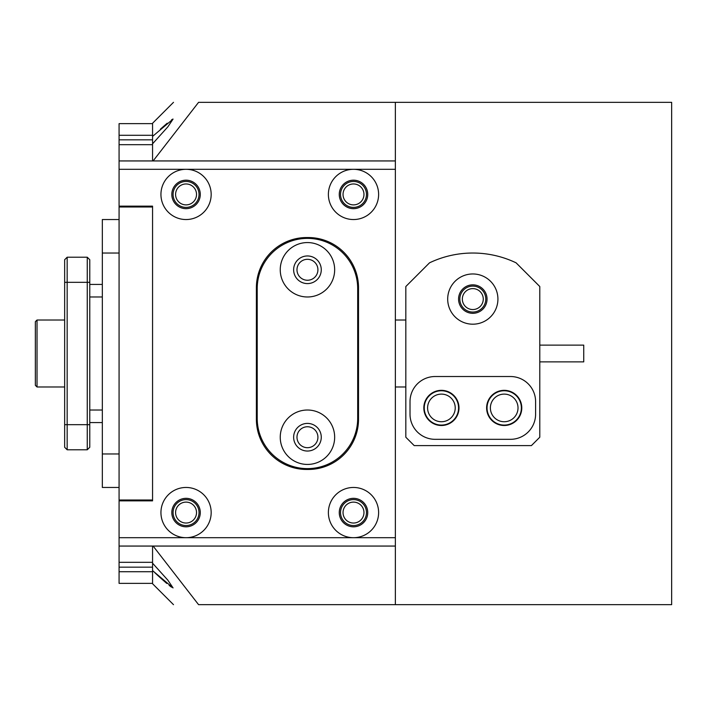 <?xml version="1.0" encoding="UTF-8"?>
<svg xmlns="http://www.w3.org/2000/svg" width="707" height="707" viewBox="0 0 707 707"><rect width="100%" height="100%" fill="white"/><g stroke="black" fill="none" stroke-linecap="round" stroke-linejoin="round"><path stroke-width="1.06" d="M102.329 422.574L89.771 422.574L102.329 422.574M102.329 284.426L89.771 284.426M87.261 257.215L89.771 259.725L89.771 447.275L87.261 449.785L87.261 257.215L67.165 257.215L67.165 449.785L87.261 449.785L67.165 449.785L64.655 447.275L64.655 259.725L67.165 257.215M307.448 410.016A27.211 27.211 0 0 0 280.246 437.226A27.211 27.211 0 0 0 307.448 464.437A27.211 27.211 0 0 0 334.658 437.226A27.211 27.211 0 0 0 307.448 410.016M307.448 423.413A13.813 13.813 0 0 0 293.635 437.226A13.813 13.813 0 0 0 307.448 451.039A13.813 13.813 0 0 0 321.27 437.226A13.813 13.813 0 0 0 307.448 423.413M307.448 242.563A27.211 27.211 0 0 0 280.246 269.774A27.211 27.211 0 0 0 307.448 296.984A27.211 27.211 0 0 0 334.658 269.774A27.211 27.211 0 0 0 307.448 242.563M307.448 255.961A13.813 13.813 0 0 0 293.635 269.774A13.813 13.813 0 0 0 307.448 283.587A13.813 13.813 0 0 0 321.27 269.774A13.813 13.813 0 0 0 307.448 255.961M307.448 238.383A50.232 50.232 0 0 0 257.215 288.615L257.215 418.385A50.232 50.232 0 0 0 307.448 468.617A50.232 50.232 0 0 0 357.689 418.385L357.689 288.615A50.232 50.232 0 0 0 307.448 238.383M152.562 583.355L119.076 583.355L119.076 206.144L152.562 206.144L152.562 500.856L119.076 500.856M119.076 206.144L119.076 123.645L152.562 123.645M152.562 160.94L152.562 144.679L119.076 144.679M173.498 604.671L152.562 583.743L152.562 546.06M152.562 562.321L119.076 562.321M119.076 571.716L152.562 571.716M119.076 567.164L152.562 567.164M119.076 135.284L152.562 135.284M119.076 500.017L152.562 500.017L152.562 206.144L152.562 206.983L119.076 206.983M152.562 139.836L119.076 139.836M119.076 219.541L102.329 219.541L102.329 487.459L119.076 487.459L102.329 487.459M89.771 447.275L87.261 449.785M67.165 449.785L64.655 447.275M447.69 299.079A25.116 25.116 0 0 0 472.806 324.195A25.116 25.116 0 0 0 497.922 299.079A25.116 25.116 0 0 0 472.806 273.963A25.116 25.116 0 0 0 447.69 299.079M458.569 299.079A14.237 14.237 0 0 0 472.806 313.316A14.237 14.237 0 0 0 487.043 299.079A14.237 14.237 0 0 0 472.806 284.85A14.237 14.237 0 0 0 458.569 299.079M458.993 407.921A17.578 17.578 0 0 1 441.407 425.499A17.578 17.578 0 0 1 423.829 407.921A17.578 17.578 0 0 1 441.407 390.335A17.578 17.578 0 0 1 458.993 407.921M521.784 407.921A17.578 17.578 0 0 1 504.206 425.499A17.578 17.578 0 0 1 486.619 407.921A17.578 17.578 0 0 1 504.206 390.335A17.578 17.578 0 0 1 521.784 407.921M429.511 262.836L405.827 286.521L405.827 437.226L414.196 445.596L531.417 445.596L539.786 437.226L539.786 286.521L516.101 262.836A100.465 100.465 0 0 0 429.511 262.836M410.016 414.196A25.116 25.116 0 0 0 435.132 439.321L510.481 439.321A25.116 25.116 0 0 0 535.597 414.196L535.597 401.638A25.116 25.116 0 0 0 510.481 376.522L435.132 376.522A25.116 25.116 0 0 0 410.016 401.638L410.016 414.196M35.35 385.315L35.35 321.685L37.02 320.015L37.02 386.985L35.35 385.315L37.02 386.985L64.655 386.985L37.02 386.985M459.833 299.079A12.973 12.973 0 0 1 472.806 286.105A12.973 12.973 0 0 1 485.78 299.079A12.973 12.973 0 0 1 472.806 312.061A12.973 12.973 0 0 1 459.833 299.079M483.27 299.079A10.464 10.464 0 0 0 472.806 288.615A10.464 10.464 0 0 0 462.343 299.079A10.464 10.464 0 0 0 472.806 309.542A10.464 10.464 0 0 0 483.27 299.079M424.244 407.921A17.162 17.162 0 0 1 441.407 390.759A17.162 17.162 0 0 1 458.569 407.921A17.162 17.162 0 0 1 441.407 425.084A17.162 17.162 0 0 1 424.244 407.921M455.228 407.921A13.813 13.813 0 0 0 441.407 394.108A13.813 13.813 0 0 0 427.594 407.921A13.813 13.813 0 0 0 441.407 421.734A13.813 13.813 0 0 0 455.228 407.921M487.043 407.921A17.162 17.162 0 0 1 504.206 390.759A17.162 17.162 0 0 1 521.368 407.921A17.162 17.162 0 0 1 504.206 425.084A17.162 17.162 0 0 1 487.043 407.921M518.019 407.921A13.813 13.813 0 0 0 504.206 394.108A13.813 13.813 0 0 0 490.384 407.921A13.813 13.813 0 0 0 504.206 421.734A13.813 13.813 0 0 0 518.019 407.921M173.074 194.425A12.973 12.973 0 0 1 186.056 181.452A12.973 12.973 0 0 1 199.029 194.425A12.973 12.973 0 0 1 186.056 207.398A12.973 12.973 0 0 1 173.074 194.425M196.519 194.425A10.464 10.464 0 0 0 186.056 183.961A10.464 10.464 0 0 0 175.583 194.425A10.464 10.464 0 0 0 186.056 204.889A10.464 10.464 0 0 0 196.519 194.425M173.074 512.575A12.973 12.973 0 0 1 186.056 499.602A12.973 12.973 0 0 1 199.029 512.575A12.973 12.973 0 0 1 186.056 525.548A12.973 12.973 0 0 1 173.074 512.575M196.519 512.575A10.464 10.464 0 0 0 186.056 502.111A10.464 10.464 0 0 0 175.583 512.575A10.464 10.464 0 0 0 186.056 523.039A10.464 10.464 0 0 0 196.519 512.575M340.527 512.575A12.973 12.973 0 0 1 353.5 499.602A12.973 12.973 0 0 1 366.473 512.575A12.973 12.973 0 0 1 353.5 525.548A12.973 12.973 0 0 1 340.527 512.575M363.964 512.575A10.464 10.464 0 0 0 353.5 502.111A10.464 10.464 0 0 0 343.036 512.575A10.464 10.464 0 0 0 353.5 523.039A10.464 10.464 0 0 0 363.964 512.575M340.527 194.425A12.973 12.973 0 0 1 353.5 181.452A12.973 12.973 0 0 1 366.473 194.425A12.973 12.973 0 0 1 353.5 207.398A12.973 12.973 0 0 1 340.527 194.425M363.964 194.425A10.464 10.464 0 0 0 353.5 183.961A10.464 10.464 0 0 0 343.036 194.425A10.464 10.464 0 0 0 353.5 204.889A10.464 10.464 0 0 0 363.964 194.425M173.498 102.329L152.562 123.257L152.562 144.679M152.562 136.398L173.056 119.076L167.886 126.8L152.562 143.804M172.826 119.121L171.554 119.81M167.188 123.204L160.409 129.151M119.076 160.94L395.363 160.94L395.363 102.329L671.65 102.329L671.65 604.671L198.579 604.671C165.155 604.671 165.155 604.671 198.579 604.671L153.11 546.06M395.363 160.94L395.363 604.671M395.363 102.329L198.579 102.329C165.155 102.329 165.155 102.329 198.579 102.329L153.11 160.94M152.562 563.196L167.886 580.208L173.056 587.924L152.562 570.602M154.806 572.697L158.81 576.399M159.234 576.788L166.764 583.443M169.15 585.405L171.527 587.172M307.448 280.246A10.464 10.464 0 0 0 317.92 269.774A10.464 10.464 0 0 0 307.448 259.31A10.464 10.464 0 0 0 296.984 269.774A10.464 10.464 0 0 0 307.448 280.246M186.056 219.541A25.116 25.116 0 0 0 211.172 194.425A25.116 25.116 0 0 0 186.056 169.309A25.116 25.116 0 0 0 160.94 194.425A25.116 25.116 0 0 0 186.056 219.541M186.056 208.662A14.237 14.237 0 0 0 200.284 194.425A14.237 14.237 0 0 0 186.056 180.188A14.237 14.237 0 0 0 171.819 194.425A14.237 14.237 0 0 0 186.056 208.662M353.5 219.541A25.116 25.116 0 0 0 378.616 194.425A25.116 25.116 0 0 0 353.5 169.309A25.116 25.116 0 0 0 328.384 194.425A25.116 25.116 0 0 0 353.5 219.541M353.5 208.662A14.237 14.237 0 0 0 367.737 194.425A14.237 14.237 0 0 0 353.5 180.188A14.237 14.237 0 0 0 339.263 194.425A14.237 14.237 0 0 0 353.5 208.662M307.448 447.69A10.464 10.464 0 0 0 317.92 437.226A10.464 10.464 0 0 0 307.448 426.754A10.464 10.464 0 0 0 296.984 437.226A10.464 10.464 0 0 0 307.448 447.69M119.076 537.691L186.056 537.691A25.116 25.116 0 0 0 211.172 512.575A25.116 25.116 0 0 0 186.056 487.459A25.116 25.116 0 0 0 160.94 512.575A25.116 25.116 0 0 0 186.056 537.691L353.5 537.691A25.116 25.116 0 0 0 378.616 512.575A25.116 25.116 0 0 0 353.5 487.459A25.116 25.116 0 0 0 328.384 512.575A25.116 25.116 0 0 0 353.5 537.691L395.363 537.691M186.056 526.812A14.237 14.237 0 0 0 200.284 512.575A14.237 14.237 0 0 0 186.056 498.338A14.237 14.237 0 0 0 171.819 512.575A14.237 14.237 0 0 0 186.056 526.812M353.5 526.812A14.237 14.237 0 0 0 367.737 512.575A14.237 14.237 0 0 0 353.5 498.338A14.237 14.237 0 0 0 339.263 512.575A14.237 14.237 0 0 0 353.5 526.812M308.287 237.543L306.617 237.543A50.232 50.232 0 0 0 256.385 287.776L256.385 419.224A50.232 50.232 0 0 0 306.617 469.457L308.287 469.457A50.232 50.232 0 0 0 358.52 419.224L358.52 287.776A50.232 50.232 0 0 0 308.287 237.543M395.363 546.06L119.076 546.06M539.786 345.131L583.743 345.131L583.743 361.869L539.786 361.869M102.329 410.016L89.771 410.016M102.329 296.984L89.771 296.984M64.655 424.668L89.771 424.668M64.655 282.332L89.771 282.332M102.329 453.965L119.076 453.965M102.329 253.035L119.076 253.035M395.363 169.309L119.076 169.309M64.655 320.015L37.02 320.015M395.363 320.015L405.827 320.015M395.363 386.985L405.827 386.985"/></g></svg>

